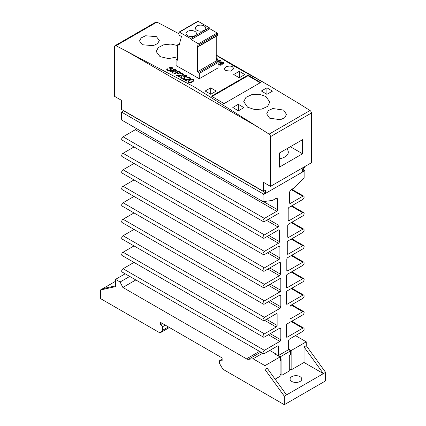 <?xml version="1.0" encoding="UTF-8"?>
<svg xmlns="http://www.w3.org/2000/svg" width="426" height="426" viewBox="0 0 426 426"><rect width="100%" height="100%" fill="white"/><g stroke="black" fill="none" stroke-linecap="round" stroke-linejoin="round"><path stroke-width="0.64" d="M184.953 77.905L184.953 77.154L185.06 77.665L184.517 78.293L181.433 78.246L180.762 77.388L181.258 76.595A2084.982 1203.775 60 0 1 181.668 76.829L181.391 77.399L181.913 77.979L184.064 78.08L184.41 77.564L183.617 76.712L184.091 76.44L186.029 76.675L186.279 76.313L186.279 77.202M186.029 77.085L185.821 75.732L184.149 75.599A2084.982 1203.775 -120 0 0 183.739 75.365L186.29 75.455L186.897 76.254L186.439 76.909L184.953 77.154L185.06 77.665M192.536 81.797C191.349 82.617 190.012 82.782 188.526 82.282L187.962 81.51L189.405 80.008C190.566 79.177 191.886 79.002 193.367 79.486L193.942 80.28L192.536 81.797M181.391 77.34L181.391 78.224L181.391 77.34M174.229 74.049A2084.982 1203.775 -120 0 0 173.813 73.815L178.419 71.158A2084.982 1203.775 60 0 1 180.667 72.42L180.193 72.692A2084.982 1203.775 -120 0 0 178.361 71.664L176.944 72.479A2084.982 1203.775 60 0 1 178.776 73.506L178.302 73.783A2084.982 1203.775 -120 0 0 176.47 72.755L174.229 74.049M171.971 69.182L171.763 67.846L170.091 67.718A2084.982 1203.775 -120 0 0 169.681 67.489L172.232 67.569L172.839 68.357L172.381 69.007L170.895 69.257L171.002 69.763L170.459 70.386L167.375 70.359L166.704 69.513L167.2 68.724A2084.982 1203.775 60 0 1 167.61 68.953L167.338 69.518L167.855 70.093L170.006 70.178L170.352 69.667L169.559 68.831L170.033 68.554L171.971 68.778L172.221 68.416L172.221 69.087M171.002 70.444L171.002 69.763M167.338 70.045L167.434 70.391M216.232 58.894L216.839 58.543A2084.982 1203.775 60 0 1 217.766 59.07L216.839 61.275M217.228 61.498L219.619 60.119A2084.982 1203.775 60 0 1 220.503 60.625L217.904 62.121M142.417 44.746L153.211 45.678L157.657 43.553L159.324 40.465L156.422 36.657L145.639 35.757L141.187 37.882L139.515 40.96L142.417 44.746M177.551 45.545L170.874 44.048L163.696 44.821L158.232 47.611L156.198 51.546L160.016 56.626L168.627 58.623L177.551 56.812M199.309 78.735L199.309 73.41A0.783 0.453 60 0 0 198.756 72.452L197.51 71.733L197.51 45.774L198.42 46.301A0.783 0.453 60 0 0 198.814 46.338A0.783 0.453 60 0 0 198.974 45.981L198.974 44.767A0.783 0.453 60 0 0 198.42 43.809L191.088 39.511A0.783 0.453 60 0 0 190.534 38.553L179.442 32.147A0.783 0.453 60 0 0 179.048 32.11A0.783 0.453 60 0 0 178.888 32.467L178.888 34.384A0.783 0.453 60 0 0 179.442 35.342L181.471 36.514L179.208 44.948A0.783 0.453 -120 0 1 179.064 45.151A0.783 0.453 -120 0 1 178.675 45.113L178.105 44.783A0.783 0.453 60 0 0 177.717 44.746A0.783 0.453 60 0 0 177.551 45.103L177.551 60.21L176.641 59.683A0.783 0.453 60 0 0 176.247 59.645A0.783 0.453 60 0 0 176.087 60.002L176.087 65.62A2084.982 1203.775 60 0 1 199.309 78.735L218.032 67.926L218.032 62.601A0.783 0.453 60 0 0 217.478 61.642L216.232 60.923L216.232 36.279M218.032 63.815L218.139 62.803L219.086 63.272L218.746 63.804L219.225 64.374L220.785 64.534L220.833 64.012L219.683 62.606L220.173 61.829L223.091 62.036L224.001 63.059L223.458 63.804L222.51 63.33L222.335 62.484L221.121 62.302L222.276 64.278L221.68 65.034L218.431 64.8M220.785 65.327L220.833 64.012M222.51 63.33L222.761 62.952L222.761 63.895M221.121 62.302L220.987 63.474L222.079 64.731M170.331 71.866A2084.982 1203.775 -120 0 0 169.915 71.637L174.522 68.98A2084.982 1203.775 60 0 1 175.443 69.491L176.699 70.631L176.183 71.307L173.302 71.115L172.871 73.288A2084.982 1203.775 -120 0 0 172.36 73L172.791 70.828A2084.982 1203.775 -120 0 0 172.455 70.641L170.331 71.866M182.45 74.891L182.818 74.374L182.381 73.789L180.251 73.799A2084.982 1203.775 -120 0 0 179.836 73.57L182.876 73.528L183.478 74.294L182.898 75.104L177.93 75.594A2084.982 1203.775 60 0 1 180.076 76.802L179.602 77.074A2084.982 1203.775 -120 0 0 176.47 75.311L182.45 74.891L182.45 75.306M189.538 78.916L189.905 78.395L189.469 77.804L187.339 77.814A2084.982 1203.775 -120 0 0 186.929 77.575L189.964 77.543L190.566 78.315L189.985 79.129L185.017 79.603A2084.982 1203.775 60 0 1 187.163 80.828L186.689 81.1A2084.982 1203.775 -120 0 0 183.558 79.316L189.538 78.916L189.538 79.327M126.65 51.296L194.016 86.787L258.438 127.379L126.65 51.296A2084.982 1203.775 -120 0 0 115.989 45.731A2.087 1.203 -120 0 0 115.02 45.673A2.087 1.203 -120 0 0 114.589 46.626L114.589 96.361L121.591 100.403L121.591 109.45L263.497 191.375L263.497 182.333L270.499 186.375L270.499 136.639A2.087 1.203 -120 0 0 269.099 134.131A2084.982 1203.775 -120 0 0 258.438 127.379M230.04 65.987L226.147 66.552L224.433 68.645L224.523 69.172L225.807 70.562L230.924 71.153L233.815 68.65L232.442 66.728L230.04 65.987M269.099 134.131L310.011 110.51A2084.982 1203.775 60 0 0 299.372 103.774L268.705 85.365L231.984 64.869L216.232 55.295M178.888 33.761L167.54 27.663A2084.982 1203.775 60 0 0 156.901 22.115A2.087 1.203 60 0 0 155.932 22.051L115.02 45.673M186.279 76.334L186.29 75.455M186.29 76.339L186.716 76.691M184.399 77.479L184.953 77.654M180.917 77.82L181.391 77.537M177.93 76.132L177.93 75.594M216.232 59.784L216.839 59.432L216.839 58.543M216.839 59.432L217.462 59.794M170.006 70.583L170.006 70.178M170.341 70.45L170.352 69.667M187.254 79.555L187.254 79.231M176.944 73.016L176.944 72.479M181.258 77.457L181.258 76.595M189.905 78.432L189.964 77.543M189.964 78.464L190.39 78.799M172.493 73.075L172.791 70.828M218.746 63.804L218.857 65.018M219.225 65.167L219.225 64.374M178.419 71.696L178.419 71.158M184.091 77.047L184.091 76.44M176.055 70.588L176.428 70.854L176.428 70.114M219.864 63L220.173 61.829M220.785 65.476L220.833 64.954M172.157 68.181L172.232 67.569M185.017 80.147L185.017 79.603M220.173 62.76L220.982 62.5L220.982 63.431M222.697 62.771L223.091 62.973L223.091 62.036M167.855 70.572L167.855 70.093M180.166 75.535L180.166 75.216M174.522 69.513L174.522 68.98M223.091 62.973L223.804 63.527M217.867 62.047L219.619 61.035L219.619 60.119M181.913 78.464L181.913 77.979M184.064 78.49L184.064 78.08M218.139 63.73L218.746 64.038M170.033 69.156L170.033 68.554M170.166 69.278L170.895 69.539M172.232 68.224L172.732 68.687M166.79 69.827L167.2 68.724M179.048 32.11L197.776 21.3A0.783 0.453 60 0 1 198.165 21.337L209.257 27.743A0.783 0.453 60 0 1 209.81 28.702L217.148 32.999A0.783 0.453 60 0 1 217.702 33.958L217.702 35.172A0.783 0.453 60 0 1 217.537 35.528L198.814 46.338M182.818 74.337L182.876 73.528M182.876 74.369L183.329 74.742M269.578 118.162L280.367 119.738L284.813 117.651L286.485 114.376L283.583 110.073L272.8 108.529L268.348 110.616L266.676 113.88L269.578 118.162M238.342 110.845L243.869 107.65A2084.982 1203.775 -120 0 0 238.342 104.285L232.809 107.48A2084.982 1203.775 60 0 1 238.342 110.845L238.342 104.285M266.905 87.793L261.378 90.988A2084.982 1203.775 60 0 1 266.905 94.348L272.432 91.159A2084.982 1203.775 -120 0 0 266.905 87.793L266.905 94.348M247.554 107.166L254.221 109.407L261.756 109.115L267.608 106.367L269.802 102.086L265.984 96.526L259.312 94.3L251.793 94.631L245.935 97.384L243.736 101.638L247.554 107.166M210.694 94.263L216.227 91.073A2084.982 1203.775 -120 0 0 210.694 87.831L205.167 91.02A2084.982 1203.775 60 0 1 210.694 94.263L210.694 87.831M239.263 71.339L233.73 74.529A2084.982 1203.775 60 0 1 239.263 77.772L244.79 74.582A2084.982 1203.775 -120 0 0 239.263 71.339L239.263 77.772M248.017 75.082A2084.982 1203.775 60 0 1 260.547 82.548L224.055 103.614A2084.982 1203.775 -120 0 0 211.525 96.154L248.017 75.082L248.017 75.721L212.068 96.473M188.127 81.957L188.617 81.462M189.405 80.498L189.405 80.008M310.011 110.51A2.087 1.203 60 0 1 311.411 113.018L311.411 162.753L270.499 186.375M304.409 166.795L304.409 167.753L302.38 168.925L302.38 171.476L304.499 170.256L304.499 170.895L263.401 194.618L263.401 193.979L265.52 192.76L265.52 190.204L263.497 191.375M193.303 80.392L193.367 79.486M172.663 70.759L172.929 70.604M193.367 80.429L193.782 80.775M175.773 71.488L175.326 69.965A2084.982 1203.775 -120 0 0 174.463 69.481L172.929 70.37L173.27 71.28M197.51 71.733L216.232 60.923M196.892 30.267A5.213 3.009 0 0 0 202.574 30.917A5.213 3.009 0 0 0 205.79 28.137A5.213 3.009 0 0 0 204.267 26.007A5.213 3.009 0 0 0 198.585 25.358A5.213 3.009 0 0 0 195.369 28.137A5.213 3.009 0 0 0 196.892 30.267M187.531 35.672A5.213 3.009 0 0 0 193.212 36.322A5.213 3.009 0 0 0 196.429 33.542A5.213 3.009 0 0 0 194.9 31.412A5.213 3.009 0 0 0 189.224 30.763A5.213 3.009 0 0 0 186.002 33.542A5.213 3.009 0 0 0 187.531 35.672M191.088 39.575L209.81 28.766M193.303 81.286L192.909 79.769L189.82 80.242L188.617 81.441L189.011 82.021L190.789 82.127L192.126 81.558L193.303 80.333M123.62 110.616L121.501 112.054L121.687 120.036L263.034 201.642L272.523 200.417L275.75 198.559A2.604 1.507 -60 0 1 277.054 198.425A2.604 1.507 -60 0 1 277.592 199.618L277.592 209.73A1.305 0.751 -60 0 1 276.671 211.323L264.418 218.4L123.066 136.794A1.954 1.129 120 0 0 121.788 138.514A1.954 1.129 120 0 0 122.092 140.079L263.438 221.69A1.954 1.129 -60 0 1 263.14 220.125A1.954 1.129 -60 0 1 264.418 218.4M279.344 153.072L302.567 139.664L302.567 153.765L279.344 167.168L279.344 153.072M260.19 82.751L248.017 75.721M258.316 109.583A13.03 7.524 0 0 0 255.659 109.557M172.929 70.37L175.773 71.073L176.066 70.663L176.066 71.408M189.011 82.49L189.011 82.021M190.789 82.511L190.789 82.127M192.126 82.021L192.126 81.558M263.401 193.979L121.501 112.054M263.401 194.618L263.034 194.405L263.034 201.642M304.499 170.256L302.38 169.031M263.438 221.69A1.954 1.129 -60 0 0 264.418 221.595L278.056 213.719A1.305 0.751 -60 0 1 278.705 213.655A1.305 0.751 -60 0 1 278.977 214.251L278.977 225.423A1.305 0.751 -60 0 1 278.056 227.021L264.418 234.891A1.954 1.129 -60 0 0 263.14 236.616A1.954 1.129 -60 0 0 263.438 238.182A1.954 1.129 -60 0 0 264.418 238.086L278.513 229.944A1.305 0.751 -60 0 1 279.168 229.88A1.305 0.751 -60 0 1 279.435 230.477L279.435 241.648A1.305 0.751 -60 0 1 278.513 243.246L264.418 251.383A1.954 1.129 -60 0 0 263.14 253.108A1.954 1.129 -60 0 0 263.438 254.673A1.954 1.129 -60 0 0 264.418 254.578L278.977 246.169A1.305 0.751 -60 0 1 279.626 246.106A1.305 0.751 -60 0 1 279.898 246.702L279.898 257.874A1.305 0.751 -60 0 1 278.977 259.471L264.418 267.874A1.954 1.129 -60 0 0 263.14 269.599A1.954 1.129 -60 0 0 263.438 271.165A1.954 1.129 -60 0 0 264.418 271.069L279.435 262.395A1.305 0.751 -60 0 1 280.09 262.331A1.305 0.751 -60 0 1 280.356 262.927L280.356 274.099A1.305 0.751 -60 0 1 279.435 275.697L264.418 284.366A1.954 1.129 -60 0 0 263.14 286.091A1.954 1.129 -60 0 0 263.438 287.656A1.954 1.129 -60 0 0 264.418 287.561L279.898 278.62A1.305 0.751 -60 0 1 280.548 278.556A1.305 0.751 -60 0 1 280.819 279.152L280.819 290.324A1.305 0.751 -60 0 1 279.898 291.922L264.418 300.857A1.954 1.129 -60 0 0 263.14 302.582A1.954 1.129 -60 0 0 263.438 304.148A1.954 1.129 -60 0 0 264.418 304.052L279.898 295.117A1.305 0.751 -60 0 1 280.548 295.048A1.305 0.751 -60 0 1 280.819 295.644L280.819 306.816A1.305 0.751 -60 0 1 279.898 308.413L264.418 317.354A1.954 1.129 -60 0 0 263.14 319.074A1.954 1.129 -60 0 0 263.438 320.64A1.954 1.129 -60 0 0 264.418 320.544L276.213 313.733A1.305 0.751 -60 0 1 276.863 313.669A1.305 0.751 -60 0 1 277.134 314.266L277.134 325.437A1.305 0.751 -60 0 1 276.213 327.035L264.418 333.846A1.954 1.129 -60 0 0 263.14 335.566A1.954 1.129 -60 0 0 263.438 337.131A1.954 1.129 -60 0 0 264.418 337.035L279.898 328.1A1.305 0.751 -60 0 1 280.548 328.036A1.305 0.751 -60 0 1 280.819 328.632L280.819 339.804A1.305 0.751 -60 0 1 279.898 341.396L264.418 350.337A1.954 1.129 -60 0 0 263.14 352.057A1.954 1.129 -60 0 0 263.438 353.623A1.954 1.129 -60 0 0 264.418 353.527L277.592 345.917A1.305 0.751 -60 0 1 278.247 345.853A1.305 0.751 -60 0 1 278.513 346.45L278.513 355.497L288.652 349.645L288.652 340.598A1.305 0.751 -60 0 1 289.573 339.005L302.748 331.396A1.954 1.129 -60 0 0 304.026 329.676A1.954 1.129 -60 0 0 303.727 328.105A1.954 1.129 -60 0 0 302.748 328.206L287.268 337.142A1.305 0.751 -60 0 1 286.618 337.206A1.305 0.751 -60 0 1 286.347 336.609L286.347 325.437A1.305 0.751 -60 0 1 287.268 323.84L302.748 314.905A1.954 1.129 -60 0 0 304.026 313.185A1.954 1.129 -60 0 0 303.727 311.614A1.954 1.129 -60 0 0 302.748 311.715L290.953 318.52A1.305 0.751 -60 0 1 290.303 318.584A1.305 0.751 -60 0 1 290.031 317.988L290.031 306.816A1.305 0.751 -60 0 1 290.953 305.224L302.748 298.413A1.954 1.129 -60 0 0 304.026 296.688A1.954 1.129 -60 0 0 303.727 295.122A1.954 1.129 -60 0 0 302.748 295.223L287.268 304.159A1.305 0.751 -60 0 1 286.618 304.223A1.305 0.751 -60 0 1 286.347 303.626L286.347 292.454A1.305 0.751 -60 0 1 287.268 290.857L302.748 281.921A1.954 1.129 -60 0 0 304.026 280.196A1.954 1.129 -60 0 0 303.727 278.631A1.954 1.129 -60 0 0 302.748 278.726L287.268 287.667A1.305 0.751 -60 0 1 286.618 287.731A1.305 0.751 -60 0 1 286.347 287.135L286.347 275.963A1.305 0.751 -60 0 1 287.268 274.365L302.748 265.43A1.954 1.129 -60 0 0 304.026 263.705A1.954 1.129 -60 0 0 303.727 262.139A1.954 1.129 -60 0 0 302.748 262.235L287.731 270.909A1.305 0.751 -60 0 1 287.076 270.973A1.305 0.751 -60 0 1 286.81 270.377L286.81 259.205A1.305 0.751 -60 0 1 287.731 257.608L302.748 248.938A1.954 1.129 -60 0 0 304.026 247.213A1.954 1.129 -60 0 0 303.727 245.648A1.954 1.129 -60 0 0 302.748 245.743L288.189 254.152A1.305 0.751 -60 0 1 287.539 254.215A1.305 0.751 -60 0 1 287.268 253.619L287.268 242.447A1.305 0.751 -60 0 1 288.189 240.85L302.748 232.447A1.954 1.129 -60 0 0 304.026 230.722A1.954 1.129 -60 0 0 303.727 229.156A1.954 1.129 -60 0 0 302.748 229.252L288.652 237.394A1.305 0.751 -60 0 1 287.997 237.458A1.305 0.751 -60 0 1 287.731 236.861L287.731 225.689A1.305 0.751 -60 0 1 288.652 224.092L302.748 215.955A1.954 1.129 -60 0 0 304.026 214.23A1.954 1.129 -60 0 0 303.727 212.665A1.954 1.129 -60 0 0 302.748 212.76L289.11 220.636A1.305 0.751 -60 0 1 288.461 220.7A1.305 0.751 -60 0 1 288.189 220.104L288.189 208.932A1.305 0.751 -60 0 1 289.11 207.334L302.748 199.464A1.954 1.129 -60 0 0 304.026 197.739A1.954 1.129 -60 0 0 303.727 196.173A1.954 1.129 -60 0 0 302.748 196.269L290.495 203.346A1.305 0.751 -60 0 1 289.84 203.41A1.305 0.751 -60 0 1 289.573 202.813L289.573 192.706A2.604 1.507 -60 0 1 291.416 189.511L294.638 187.653L304.132 177.914L304.132 171.108M265.52 192.76L123.62 110.829M290.356 146.714L302.567 153.765M279.344 158.749A11.726 6.773 0 0 0 288.306 152.167A11.726 6.773 0 0 0 286.751 148.796M264.418 350.337L123.066 268.726A1.954 1.129 120 0 0 121.788 270.451A1.954 1.129 120 0 0 122.092 272.017L263.438 353.623M123.066 268.726L134.014 262.411M264.418 333.846L123.066 252.235A1.954 1.129 120 0 0 121.788 253.96A1.954 1.129 120 0 0 122.092 255.525L263.438 337.131M123.066 252.235L134.014 245.919M264.418 317.354L123.066 235.743A1.954 1.129 120 0 0 121.788 237.468A1.954 1.129 120 0 0 122.092 239.034L263.438 320.64M123.066 235.743L134.014 229.422M264.418 300.857L123.066 219.252A1.954 1.129 120 0 0 121.788 220.977A1.954 1.129 120 0 0 122.092 222.542L263.438 304.148M123.066 219.252L134.014 212.931M264.418 284.366L123.066 202.76A1.954 1.129 120 0 0 121.788 204.485A1.954 1.129 120 0 0 122.092 206.051L263.438 287.656M123.066 202.76L134.014 196.439M264.418 267.874L123.066 186.268A1.954 1.129 120 0 0 121.788 187.988A1.954 1.129 120 0 0 122.092 189.559L263.438 271.165M123.066 186.268L134.014 179.948M264.418 251.383L123.066 169.777A1.954 1.129 120 0 0 121.788 171.497A1.954 1.129 120 0 0 122.092 173.068L263.438 254.673M123.066 169.777L134.014 163.456M264.418 234.891L123.066 153.285A1.954 1.129 120 0 0 121.788 155.005A1.954 1.129 120 0 0 122.092 156.571L263.438 238.182M123.066 153.285L134.014 146.965M123.066 136.794L135.324 129.717A1.305 0.751 120 0 0 136.214 128.423M269.759 350.444L275.659 353.846L275.659 354.379M278.513 355.497L280.542 356.668L280.542 360.497L280.079 360.231M288.652 349.645L290.676 350.816L290.676 354.645L289.297 355.444L289.297 370.977L281.921 375.231L280.079 374.166M280.542 356.668L290.676 350.816M120.073 282.001L122.858 287.438L246.532 358.841A5.213 3.009 -120 0 0 248.427 359.331L253.071 358.788L264.967 365.657L264.967 369.486L284.312 396.18L284.312 404.7L222.862 369.22L219.358 363.154L219.358 360.939L219.885 360.423L222.122 360.923L222.122 357.941L160.661 322.461A0.783 0.453 -120 0 0 160.272 322.423A0.783 0.453 -120 0 0 160.107 322.78L160.107 323.882A0.783 0.453 -120 0 0 160.517 324.74L162.689 326.662L162.689 330.225L160.384 332.701A1.305 0.751 -120 0 1 160.282 332.781A1.305 0.751 -120 0 1 159.628 332.717L100.408 298.525L100.408 290.005L115.51 286.602L115.51 279.371L120.073 282.001L129.733 276.431M122.858 287.438L135.83 279.951M280.542 360.497L281.921 359.698L281.921 375.231M253.071 358.788L262.73 353.213M275.659 353.846L275.196 354.112L280.079 356.935L280.079 376.296L275.116 379.161M264.967 365.657L280.079 356.935M295.468 335.597L306.251 341.822L291.139 350.55L288.652 349.112M304.036 346.929L323.382 373.623L304.036 362.467L304.036 346.929L306.251 345.656L306.251 341.822M306.251 345.656L325.592 372.345L325.592 380.865L284.312 404.7M115.51 279.371L125.169 273.796M291.783 381.456A5.863 3.387 0 0 0 298.173 382.191A5.863 3.387 0 0 0 301.794 379.065A5.863 3.387 0 0 0 300.074 376.669A5.863 3.387 0 0 0 293.684 375.934A5.863 3.387 0 0 0 290.063 379.065A5.863 3.387 0 0 0 291.783 381.456M304.036 362.467L291.139 369.912L289.297 368.847M325.592 372.345L286.522 394.913L267.182 368.213L264.967 369.486M291.139 350.55L291.139 369.912M162.689 326.662L165.315 325.144M219.885 360.423L222.122 359.129M162.689 330.225L168.403 326.928M100.408 290.005L102.618 288.727L115.51 285.825M115.51 281.293L102.639 288.727M284.312 396.18L286.522 394.902M115.989 45.731L156.901 22.115M175.443 70.029L175.443 69.491M199.309 73.41L218.032 62.601M178.105 44.783L179.463 44M198.756 72.452L217.478 61.642M178.675 45.113L179.255 44.778M198.974 44.767L217.702 33.958M198.974 45.981L217.702 35.172M179.442 32.147L198.165 21.337M190.534 38.553L209.257 27.743M191.088 39.511L209.81 28.702M198.42 43.809L217.148 32.999M176.641 59.683L177.551 59.161M270.499 136.639L311.411 113.018M173.765 71.344L173.765 70.844M280.819 306.816L270.222 300.703M280.819 295.644L279.898 295.117M280.819 290.324L270.222 284.206M280.819 279.152L279.898 278.62M279.898 257.874L269.301 251.755M279.898 246.702L278.977 246.169M290.953 318.52L290.031 317.988M278.513 346.45L277.592 345.917M276.213 327.035L264.695 320.384M280.356 274.099L269.759 267.981M280.356 262.927L279.435 262.395M277.592 209.73L263.486 201.583M276.671 211.323L135.324 129.717M287.268 287.667L286.347 287.135M287.268 304.159L286.347 303.626M302.748 295.223L291.23 288.572M280.819 339.804L270.222 333.686M280.819 328.632L279.898 328.1M288.189 254.152L287.268 253.619M302.748 245.743L291.23 239.093M277.134 325.437L266.538 319.319M277.134 314.266L276.213 313.733M278.977 259.471L267.459 252.82M277.592 199.618L275.75 198.559M279.898 308.413L268.38 301.762M278.977 225.423L268.38 219.305M278.977 214.251L278.056 213.719M279.898 341.396L268.38 334.745M279.435 230.477L278.513 229.944M278.056 227.021L266.538 220.37M302.748 278.726L291.23 272.081M279.435 275.697L267.917 269.046M288.652 237.394L287.731 236.861M302.748 229.252L291.23 222.601M287.731 270.909L286.81 270.377M302.748 262.235L291.23 255.589M302.748 311.715L291.23 305.064M302.748 196.269L291.24 189.623M302.748 212.76L291.23 206.109M289.11 220.636L288.189 220.104M287.268 337.142L286.347 336.609M302.748 328.206L291.23 321.555M290.495 203.346L289.573 202.813M279.898 291.922L268.38 285.271M279.435 241.648L268.838 235.53M278.513 243.246L266.995 236.595M248.427 359.331L260.877 352.142M246.532 358.841L259.503 351.354M160.107 322.78L160.661 322.461M160.107 323.882L161.619 323.014M160.517 324.74L162.562 323.558M160.384 332.701L169.388 327.498M268.705 85.365L216.232 55.071M220.966 65.237L220.966 64.294M184.41 78.459L184.41 77.564M182.818 75.226L182.818 74.374M189.905 79.316L189.905 78.395M177.717 44.746L179.543 43.686M176.247 59.645L177.551 58.894M188.617 82.378L188.617 81.441M303.727 295.122L291.805 288.242M303.727 229.156L291.805 222.271M303.727 311.614L291.805 304.734M303.727 196.173L291.805 189.288M303.727 212.665L291.805 205.779M303.727 278.631L291.805 271.751M303.727 328.105L291.805 321.225M303.727 262.139L291.805 255.254M303.727 245.648L291.805 238.762M160.282 332.781L169.41 327.509"/></g></svg>
